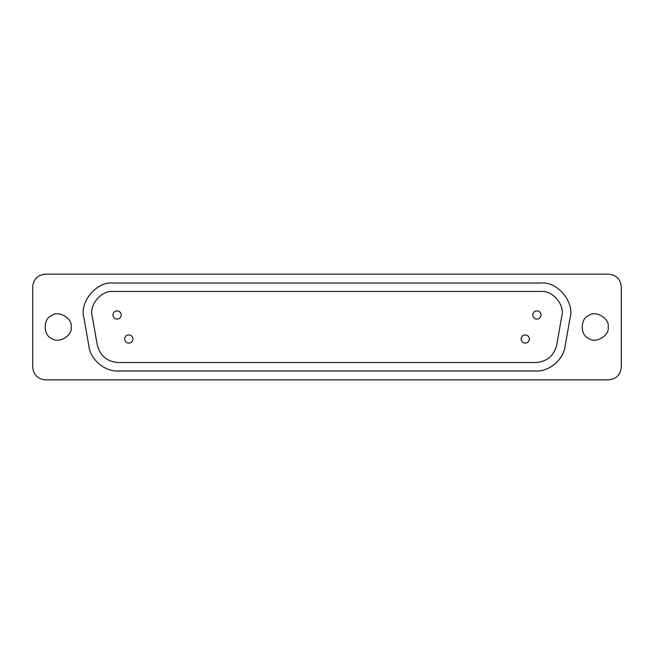 <?xml version="1.0" encoding="UTF-8"?>
<svg xmlns="http://www.w3.org/2000/svg" width="654" height="654" viewBox="0 0 654 654"><rect width="100%" height="100%" fill="white"/><g stroke="black" fill="none" stroke-linecap="round" stroke-linejoin="round"><path stroke-width="0.98" d="M608.195 327C609.765 335.747 595.32 344.086 588.526 338.355C580.163 335.339 580.163 318.661 588.526 315.645C595.32 309.914 609.765 318.253 608.195 327M71.18 327C72.749 335.747 58.304 344.086 51.519 338.355C43.156 335.339 43.156 318.661 51.519 315.645C58.304 309.914 72.749 318.253 71.18 327M529.462 339.009C528.694 342.565 526.576 343.783 523.118 342.671C520.421 340.227 520.421 337.791 523.118 335.347C526.576 334.235 528.694 335.453 529.462 339.009M541.128 314.991C540.359 318.547 538.25 319.765 534.784 318.653C532.086 316.209 532.086 313.773 534.784 311.329C538.25 310.217 540.359 311.435 541.128 314.991M121.325 314.991C120.565 318.547 118.448 319.765 114.99 318.653C112.292 316.209 112.292 313.773 114.99 311.329C118.448 310.217 120.565 311.435 121.325 314.991M132.999 339.009C132.231 342.565 130.121 343.783 126.655 342.671C123.958 340.227 123.958 337.791 126.655 335.347C130.121 334.235 132.231 335.453 132.999 339.009M535.888 362.52C546.989 361.654 553.93 355.833 556.709 345.05L561.778 316.291C565.146 305.099 552.573 290.106 540.956 291.48L113.044 291.48C101.427 290.106 88.854 305.099 92.222 316.291L97.291 345.05C100.07 355.833 107.011 361.654 118.112 362.52L535.888 362.52M113.044 283.027C96.784 281.106 79.175 302.091 83.892 317.762C79.175 302.091 96.784 281.106 113.044 283.027L540.956 283.027C557.216 281.106 574.825 302.091 570.108 317.762L565.04 346.514C563.617 359.545 548.968 371.84 535.888 370.973L118.112 370.973C105.032 371.84 90.383 359.545 88.96 346.514C90.383 359.545 105.032 371.84 118.112 370.973M565.04 346.514C563.617 359.545 548.968 371.84 535.888 370.973M540.956 283.027C557.216 281.106 574.825 302.091 570.108 317.762M83.892 317.762L88.96 346.514M608.612 379.86C616.264 379.05 620.491 374.824 621.3 367.172C620.491 374.824 616.264 379.05 608.612 379.86L45.388 379.86C37.736 379.05 33.509 374.824 32.7 367.172C33.509 374.824 37.736 379.05 45.388 379.86M621.3 286.828C620.491 279.176 616.264 274.95 608.612 274.14C616.264 274.95 620.491 279.176 621.3 286.828L621.3 367.172M32.7 286.828C33.509 279.176 37.736 274.95 45.388 274.14C37.736 274.95 33.509 279.176 32.7 286.828L32.7 367.172M45.388 274.14L608.612 274.14"/></g></svg>
